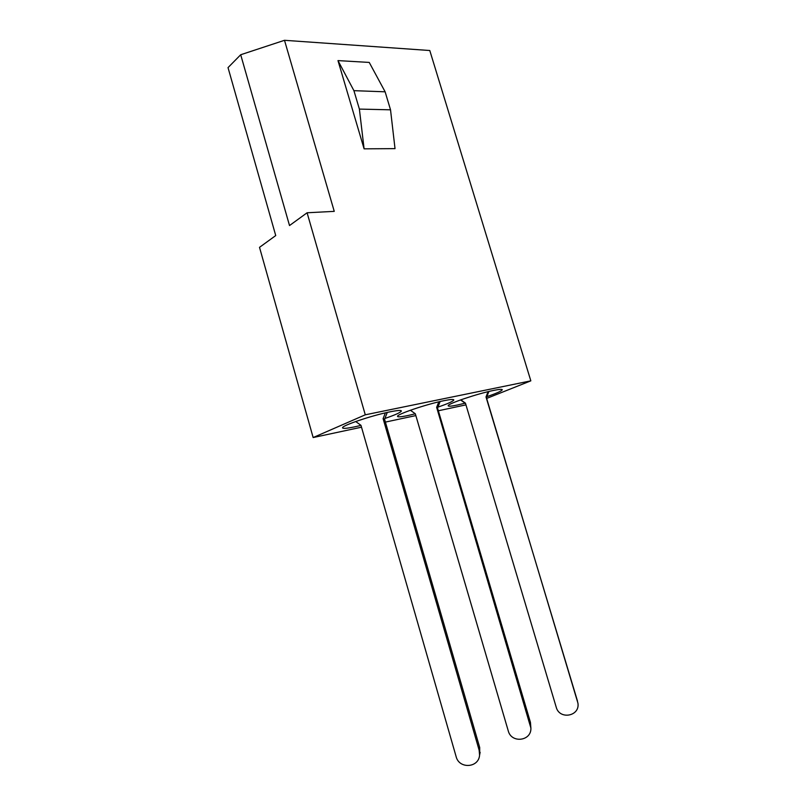 <?xml version="1.0" encoding="UTF-8"?>
<svg xmlns="http://www.w3.org/2000/svg" width="806" height="806" viewBox="0 0 806 806"><rect width="100%" height="100%" fill="white"/><g stroke="black" fill="none" stroke-linecap="round" stroke-linejoin="round"><path stroke-width="1.21" d="M360.987 425.397L354.912 426.787C346.751 428.49 342.621 428.812 342.55 427.754C341.996 425.558 372.019 415.422 389.832 411.876C397.539 410.325 401.378 410.053 401.358 411.07C400.562 412.521 395.081 414.979 384.915 418.455M438.796 401.841L436.64 407.352L530.892 728.07C531.537 741.177 511.357 743.616 508.243 730.841L415.322 413.78L408.229 415.463C401.146 416.944 397.58 417.226 397.529 416.299C396.854 414.254 427.049 404.048 443.864 400.703C450.514 399.353 453.838 399.131 453.818 400.008C453.083 401.358 447.783 403.735 437.93 407.131M465.102 403.191L457.486 404.995C451.32 406.284 448.217 406.536 448.176 405.73C447.411 403.826 477.736 393.56 493.615 390.416C499.408 389.248 502.289 389.036 502.279 389.812C501.584 391.071 496.446 393.368 486.854 396.683M385.127 91.803L390.527 109.818L395.021 148.636L364.09 148.838L337.976 60.601L369.239 62.425L385.127 91.803L353.915 90.665L337.976 60.601M364.09 148.838L359.385 109.092L353.915 90.665M359.385 109.092L390.527 109.818M465.959 404.864L438.353 410.768M415.846 415.584L385.399 422.092M361.501 427.2L313.151 437.547L259.512 247.341L275.733 235.564L228.027 67.613L240.702 54.748L289.515 225.549L307.096 212.774L334.248 211.363L284.498 40.3L429.789 50.516L530.832 380.845L486.653 398.436M313.151 437.547L365.279 414.808L307.096 212.774M365.279 414.808L530.832 380.845M240.702 54.748L284.498 40.3M488.879 391.474L486.441 397.741L577.932 703.144C580.119 716.343 559.455 720.121 556.2 707.144L465.445 403.141L460.8 399.836M465.556 403.514L460.518 399.937M488.063 391.676L486.008 396.945L577.529 701.2M486.441 397.741L486.008 396.945M440.126 401.529L437.557 408.078L530.429 722.337L530.892 728.07M415.322 413.78L410.385 410.254M437.557 408.078L436.64 407.352M387.283 412.42L384.583 419.291L479.701 747.505L479.691 754.537M385.379 412.853L383.102 418.646L479.147 750.195L479.58 755.081C478.814 767.997 459.098 769.236 456.115 756.592L360.967 425.326L355.708 421.528M384.583 419.291L383.102 418.646M530.429 722.337L530.398 724.675M479.701 747.505L479.147 750.195M480.134 752.33L479.58 755.081"/></g></svg>
